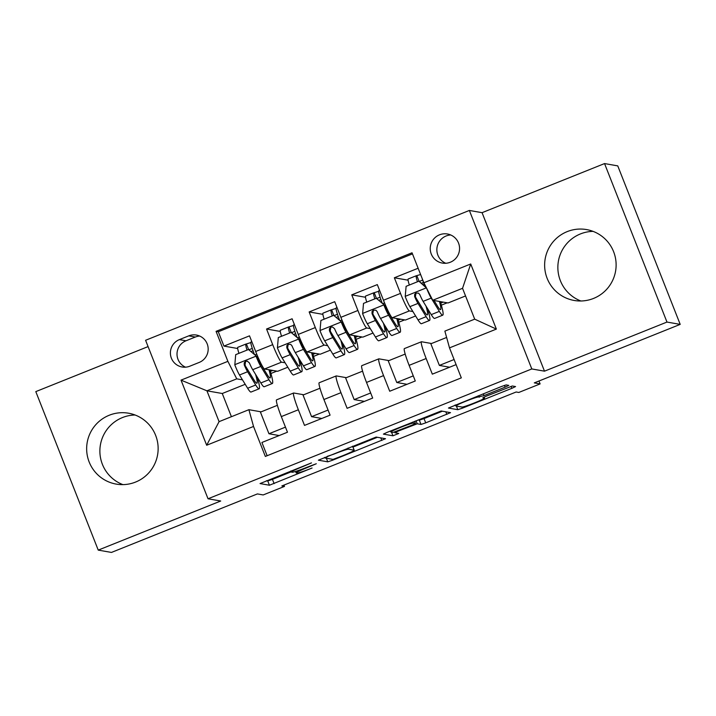<?xml version="1.0" encoding="UTF-8"?>
<svg xmlns="http://www.w3.org/2000/svg" width="716" height="716" viewBox="0 0 716 716"><rect width="100%" height="100%" fill="white"/><g stroke="black" fill="none" stroke-linecap="round" stroke-linejoin="round"><path stroke-width="1.07" d="M311.469 462.894L260.051 483.568L269.431 485.233L312.087 468.004A14.49 0.886 158.5 0 1 297.042 473.079L296.263 472.945A14.49 0.886 158.5 0 1 296.164 472.891A14.49 0.886 158.5 0 1 307.978 467.288L316.293 463.744L307.254 467.163A14.49 0.886 158.5 0 1 292.209 472.238L291.43 472.095A14.49 0.886 158.5 0 1 291.331 472.041A14.49 0.886 158.5 0 1 303.154 466.438L311.469 462.894M567.215 231.608A35.979 35.737 -80 0 0 574.16 300.46A35.979 35.737 -80 0 0 615.939 261.304A35.979 35.737 -80 0 0 567.215 231.608M580.882 300.989A35.979 35.737 100 0 1 593.099 231.375M109.235 415.244A35.979 35.737 -80 0 0 116.18 484.097A35.979 35.737 -80 0 0 157.959 444.94A35.979 35.737 -80 0 0 109.235 415.244M122.901 484.625A35.979 35.737 100 0 1 135.118 415.012M439.499 234.83A14.759 14.66 -80 0 0 442.354 263.076A14.759 14.66 -80 0 0 459.493 247.011A14.759 14.66 -80 0 0 439.499 234.83M450.695 234.964A14.759 14.66 -80 0 0 445.728 263.264M505.138 387.141L508.825 385.396L506.176 384.913L501.477 386.497L448.44 408.039L457.81 409.695L462.518 408.111L511.859 388.323L515.556 386.568L512.352 385.996L486.54 396.055L482.844 397.801L484.446 398.096A12.109 0.743 158.5 0 1 484.526 398.141A12.109 0.743 158.5 0 1 474.09 403.045A12.109 0.743 158.5 0 1 462.071 407.064L455.922 405.99A12.109 0.743 158.5 0 1 455.832 405.936A12.109 0.743 158.5 0 1 466.277 401.032A12.109 0.743 158.5 0 1 478.288 397.013L484.016 395.608L505.138 387.141L504.449 385.387M148.078 346.598L35.8 391.616L98.235 550.112L111.454 552.43L257.375 493.924L263.193 494.944L284.494 486.406L281.844 485.94L516.155 391.992L518.805 392.457L540.106 383.91L538.96 381.019M666.972 322.066L604.546 163.57L482.065 212.679L544.491 371.174L666.972 322.066L680.2 324.384L534.288 382.89L540.106 383.91M544.491 371.174L531.8 368.946L208.025 498.775L145.59 340.279L469.365 210.45L531.8 368.946M98.235 550.112L220.716 501.003L208.025 498.775M376.124 437.064L318.387 460.182L327.767 461.838L332.466 460.254L385.503 438.72L376.124 437.064M387.105 432.357L441.154 410.984L450.525 412.649L425.716 422.861L421.017 424.445L417.222 423.783L398.517 430.987L394.82 432.733L398.794 433.449L392.941 435.793L383.409 434.111L387.105 432.357M604.546 163.57L617.765 165.888L680.2 324.384M418.135 268.24L394.355 277.772L408.084 280.18M412.89 311.532L409.382 310.914A18.455 1.826 -111.8 0 1 400.512 293.408L383.472 300.237L377.314 284.601L351.753 294.849L365.482 297.265M370.288 328.608L366.78 327.991A18.455 1.826 -111.8 0 1 357.911 310.484L340.87 317.322L334.712 301.687L309.151 311.934L322.88 314.342M327.686 345.694L324.178 345.076A18.455 1.826 -111.8 0 1 315.309 327.57L298.268 334.408L292.11 318.772L266.549 329.02L272.707 344.656A18.455 1.826 68.2 0 0 281.576 362.162L285.084 362.779M280.278 331.427L266.549 329.02M267.131 455.725L261.913 442.479L287.474 432.231L281.316 416.596A18.455 1.826 68.2 0 1 276.564 399.841L293.605 393.012A18.455 1.826 68.2 0 0 298.357 409.767L304.515 425.402L330.076 415.155L323.918 399.519A18.455 1.826 68.2 0 1 319.166 382.765L336.207 375.927A18.455 1.826 -111.8 0 1 336.323 375.918L346.338 377.672M336.207 375.927A18.455 1.826 -111.8 0 0 340.959 392.681L347.117 408.317L372.678 398.069L366.52 382.434A18.455 1.826 68.2 0 1 361.768 365.679L378.809 358.85A18.455 1.826 -111.8 0 1 378.925 358.841L388.94 360.595M378.809 358.85A18.455 1.826 -111.8 0 0 383.561 375.605L389.719 391.24L415.28 380.984L409.122 365.348A18.455 1.826 68.2 0 1 404.37 348.594L421.411 341.765A18.455 1.826 -111.8 0 1 421.527 341.756L431.542 343.51M383.472 300.237A18.455 1.826 68.2 0 0 392.341 317.743L405.453 320.043L415.62 315.971M340.87 317.322A18.455 1.826 68.2 0 0 349.739 334.828L362.851 337.129L373.018 333.056M298.268 334.408A18.455 1.826 68.2 0 0 307.137 351.914L320.249 354.214L330.416 350.142M189.829 366.189L199.2 362.43A14.302 14.204 -80 0 0 196.444 335.061A14.302 14.204 -80 0 0 188.747 335.867L179.367 339.626A14.302 14.204 -80 0 0 182.132 366.995A14.302 14.204 -80 0 0 189.829 366.189M423.854 282.766L470.716 263.98L496.367 329.091L449.505 347.878L444.869 331.114L474.69 319.157L462.545 288.315L432.724 300.272L423.854 282.766L412.04 252.784L216.071 331.356L227.885 361.347L236.745 378.853L242.482 379.856M449.505 347.878L461.319 377.869L265.341 456.441L253.536 426.459L206.673 445.245L181.023 380.133L227.885 361.347M412.479 253.885L218.291 331.75L223.947 346.096L249.508 335.849L255.666 351.484A18.455 1.826 68.2 0 0 264.535 368.991L277.647 371.291L287.805 367.219M303.736 394.758L293.721 393.003A18.455 1.826 68.2 0 0 293.605 393.012M421.411 341.765A18.455 1.826 -111.8 0 0 426.163 358.519L432.321 374.155L456.101 364.623M315.309 327.57L309.151 311.934M357.911 310.484L351.753 294.849M400.512 293.408L394.355 277.772M432.724 300.272L448.064 302.966L465.552 295.95M236.745 378.853L206.924 390.811L219.078 421.652L248.9 409.695L253.536 426.459M245.203 384.304L222.264 393.505L206.924 390.811L181.023 380.133M261.134 411.843L248.9 409.695M482.065 212.679L469.365 210.45M284.494 486.406L283.975 485.09M222.264 393.505L231.411 416.703M398.74 322.245L404.594 319.9M356.138 339.321L361.992 336.976M313.536 356.407L319.39 354.062M270.934 373.492L276.788 371.139M441.351 305.159L447.196 302.814M253.195 353.265L253.867 352.997M270.335 371.443L272.823 370.449M237.667 348.504L223.947 346.096M218.291 331.75L216.071 331.356M279.204 435.552L268.956 433.753L260.436 412.121L277.369 405.328M268.956 433.753L285.469 427.13M312.937 354.357L315.425 353.364M295.798 336.18L296.478 335.911M321.806 418.466L311.567 416.667L303.038 395.035L319.971 388.251M311.567 416.667L328.071 410.053M364.408 401.381L354.169 399.591L345.64 377.95L362.573 371.165M354.169 399.591L370.673 392.968M338.4 319.103L339.08 318.835M355.539 337.281L358.027 336.278M407.019 384.304L396.771 382.505L388.251 360.873L405.175 354.08M396.771 382.505L413.275 375.882M381.002 302.018L381.682 301.749M398.141 320.195L400.629 319.202M449.621 367.219L439.373 365.42L430.853 343.787L446.623 337.46M439.373 365.42L454.087 359.522M423.612 284.941L424.284 284.664M440.743 303.119L443.231 302.116M219.078 421.652L206.673 445.245M470.716 263.98L462.545 288.315M496.367 329.091L474.69 319.157M199.683 336.046A14.302 14.204 -80 0 0 195.352 337.03L185.981 340.789A14.302 14.204 -80 0 0 185.507 367.174M266.477 480.722L267.739 480.946L272.438 479.362L291.242 471.817M352.97 447.07L377.386 437.279M327.409 456.719L324.84 457.954L333.047 459.395L342.4 455.85A14.49 0.886 158.5 0 0 354.223 450.248A14.49 0.886 158.5 0 0 354.116 450.194L348.513 449.209A14.49 0.886 158.5 0 0 333.468 454.284L327.266 456.352M442.407 411.208L424.024 418.583L425.716 422.861M418.072 419.943L419.325 420.167L424.024 418.583M390.587 431.39L389.844 431.265M413.293 423.093A12.109 0.743 158.5 0 0 401.273 427.112A12.109 0.743 158.5 0 0 390.838 432.017A12.109 0.743 158.5 0 0 390.918 432.061L393.084 432.446L411.798 425.241L415.486 423.487L413.293 423.093L412.872 422.028M454.866 405.184L455.591 405.319M247.029 350.106A14.526 1.441 -111.8 0 1 245.874 344.074A14.526 1.441 -111.8 0 1 245.964 344.065L250.824 342.57M252.274 348.468L249.141 349.641M248.479 349.524L256.802 356.505L248.479 349.524L235.698 354.644L234.812 364.918A12.226 1.208 68.2 0 0 239.493 374.987L247.629 388.242A35.29 3.499 68.2 0 0 251.039 392.037L259.138 388.788A35.29 3.499 68.2 0 0 257.232 377.072M238.938 353.346A14.526 1.441 -111.8 0 1 237.775 347.323L245.874 344.074M256.802 356.505A6.229 0.618 68.2 0 0 259.147 361.526L267.274 374.781A29.293 2.9 68.2 0 0 270.111 377.932A29.293 2.9 68.2 0 0 268.983 369.769M256.113 356.38A12.226 1.208 68.2 0 0 260.794 366.449L268.93 379.704A35.29 3.499 68.2 0 0 272.34 383.499A35.29 3.499 68.2 0 0 269.869 369.93M251.808 341.693L250.985 342.024A14.526 1.441 68.2 0 0 254.377 354.322M272.34 383.499L264.249 386.738A35.29 3.499 -111.8 0 1 260.83 382.953L252.703 369.689A12.226 1.208 -111.8 0 1 249.347 362.851L247.244 361.141L245.454 361.419L244.228 362.752L244.237 364.9A12.226 1.208 68.2 0 0 247.593 371.738L255.719 385.002A35.29 3.499 68.2 0 0 259.138 388.788M255.585 374.396A29.293 2.9 -111.8 0 1 256.901 383.221A29.293 2.9 -111.8 0 1 254.064 380.08L245.937 366.816A6.229 0.618 -111.8 0 1 244.997 365.035L245.481 362.045M289.631 333.021A14.526 1.441 -111.8 0 1 288.476 326.997A14.526 1.441 -111.8 0 1 288.566 326.988L293.426 325.494M294.876 331.383L291.743 332.555M291.081 332.439L299.404 339.42L291.081 332.439L278.3 337.567L277.414 347.842A12.226 1.208 68.2 0 0 282.095 357.902L290.231 371.165A35.29 3.499 68.2 0 0 293.641 374.951L301.74 371.711A35.29 3.499 68.2 0 0 299.834 359.996M281.54 336.269A14.526 1.441 -111.8 0 1 280.377 330.237L288.476 326.997M299.404 339.42A6.229 0.618 68.2 0 0 301.749 344.441L309.876 357.705A29.293 2.9 68.2 0 0 312.713 360.846A29.293 2.9 68.2 0 0 311.585 352.693M298.715 339.295A12.226 1.208 68.2 0 0 303.396 349.363L311.532 362.618A35.29 3.499 68.2 0 0 314.942 366.413A35.29 3.499 68.2 0 0 312.471 352.845M294.41 324.616L293.587 324.948A14.526 1.441 68.2 0 0 296.979 337.245M314.942 366.413L306.851 369.662A35.29 3.499 -111.8 0 1 303.432 365.867L295.305 352.612A12.226 1.208 -111.8 0 1 291.949 345.765L290.714 344.378L288.056 344.333L286.83 345.667L286.839 347.815A12.226 1.208 68.2 0 0 290.195 354.662L298.321 367.917A35.29 3.499 68.2 0 0 301.74 371.711M298.187 357.311A29.293 2.9 -111.8 0 1 299.503 366.145A29.293 2.9 -111.8 0 1 296.675 362.994L288.539 349.739A6.229 0.618 -111.8 0 1 287.599 347.949L288.083 344.96M332.233 315.935A14.526 1.441 -111.8 0 1 331.078 309.912A14.526 1.441 -111.8 0 1 331.168 309.903L336.028 308.408M337.478 314.306L334.345 315.47M333.683 315.353L342.006 322.334L333.683 315.353L320.902 320.482L320.016 330.756A12.226 1.208 68.2 0 0 324.697 340.825L332.833 354.08A35.29 3.499 68.2 0 0 336.243 357.875L344.342 354.626A35.29 3.499 68.2 0 0 342.436 342.91M324.142 319.184A14.526 1.441 -111.8 0 1 322.988 313.161L331.078 309.912M342.006 322.334A6.229 0.618 68.2 0 0 344.351 327.355L352.478 340.619A29.293 2.9 68.2 0 0 355.315 343.77A29.293 2.9 68.2 0 0 354.196 335.607M341.317 322.218A12.226 1.208 68.2 0 0 345.998 332.278L354.134 345.542A35.29 3.499 68.2 0 0 357.544 349.327A35.29 3.499 68.2 0 0 355.073 335.768M337.012 307.531L336.189 307.862A14.526 1.441 68.2 0 0 339.581 320.159M357.544 349.327L349.453 352.576A35.29 3.499 -111.8 0 1 346.034 348.781L337.907 335.527A12.226 1.208 -111.8 0 1 334.551 328.689L332.448 326.979L330.658 327.257L329.432 328.59L329.441 330.738A12.226 1.208 68.2 0 0 332.797 337.576L340.923 350.831A35.29 3.499 68.2 0 0 344.342 354.626M340.789 340.234A29.293 2.9 -111.8 0 1 342.105 349.059A29.293 2.9 -111.8 0 1 339.277 345.918L331.141 332.654A6.229 0.618 -111.8 0 1 330.201 330.873L330.685 327.883M374.835 298.858A14.526 1.441 -111.8 0 1 373.68 292.826A14.526 1.441 -111.8 0 1 373.77 292.826L378.63 291.331M380.089 297.221L376.947 298.393M376.285 298.277L384.608 305.258L376.285 298.277L363.504 303.396L362.618 313.68A12.226 1.208 68.2 0 0 367.299 323.739L375.435 336.994A35.29 3.499 68.2 0 0 378.845 340.789L386.944 337.54A35.29 3.499 68.2 0 0 385.038 325.825M366.744 302.098A14.526 1.441 -111.8 0 1 365.59 296.075L373.68 292.826M384.608 305.258A6.229 0.618 68.2 0 0 386.953 310.279L395.08 323.534A29.293 2.9 68.2 0 0 397.917 326.684A29.293 2.9 68.2 0 0 396.798 318.53M383.919 305.132A12.226 1.208 68.2 0 0 388.6 315.201L396.736 328.456A35.29 3.499 68.2 0 0 400.146 332.251A35.29 3.499 68.2 0 0 397.675 318.683M379.614 290.445L378.791 290.777A14.526 1.441 68.2 0 0 382.183 303.074M400.146 332.251L392.055 335.491A35.29 3.499 -111.8 0 1 388.636 331.705L380.509 318.441A12.226 1.208 -111.8 0 1 377.153 311.603L375.918 310.216L373.26 310.171L372.034 311.505L372.043 313.653A12.226 1.208 68.2 0 0 375.399 320.491L383.525 333.754A35.29 3.499 68.2 0 0 386.944 337.54M383.391 323.149A29.293 2.9 -111.8 0 1 384.707 331.982A29.293 2.9 -111.8 0 1 381.879 328.832L373.743 315.568A6.229 0.618 -111.8 0 1 372.803 313.787L373.287 310.798M417.437 281.773A14.526 1.441 -111.8 0 1 416.282 275.75A14.526 1.441 -111.8 0 1 416.372 275.741L420.605 274.523M422.691 280.135L419.549 281.307M439.338 311.379L431.238 314.619A35.29 3.499 -111.8 0 0 434.657 318.414L442.748 315.165A35.29 3.499 68.2 0 1 439.338 311.379L431.202 298.116A12.226 1.208 68.2 0 1 426.521 288.056L418.887 281.191L406.106 286.319L405.22 296.594A12.226 1.208 68.2 0 0 409.901 306.654L418.037 319.918A35.29 3.499 68.2 0 0 421.447 323.713L429.546 320.464A35.29 3.499 68.2 0 0 427.64 308.748M409.346 285.022A14.526 1.441 -111.8 0 1 408.192 278.989L416.282 275.75M442.748 315.165A35.29 3.499 68.2 0 0 440.277 301.597M434.039 300.505L437.682 306.457A29.293 2.9 68.2 0 0 440.519 309.598A29.293 2.9 68.2 0 0 439.4 301.445M418.887 281.191L426.074 287.152M422.171 278.488A14.526 1.441 68.2 0 0 424.785 285.997M431.238 314.619L423.111 301.364A12.226 1.208 -111.8 0 1 419.755 294.527L418.52 293.13L415.862 293.086L414.636 294.428L414.645 296.576A12.226 1.208 68.2 0 0 418.001 303.414L426.127 316.669A35.29 3.499 68.2 0 0 429.546 320.464M425.993 306.063A29.293 2.9 -111.8 0 1 427.318 314.897A29.293 2.9 -111.8 0 1 424.481 311.746L416.345 298.491A6.229 0.618 -111.8 0 1 415.405 296.701L415.889 293.721M409.382 310.914L392.341 317.743M366.78 327.991L349.739 334.828M324.178 345.076L307.137 351.914M281.576 362.162L264.535 368.991M298.357 409.767L281.316 416.596M426.163 358.519L409.122 365.348M383.561 375.605L366.52 382.434M340.959 392.681L323.918 399.519M272.707 344.656L255.666 351.484M185.981 340.789L179.367 339.626M195.352 337.03L188.747 335.867M272.438 479.362L274.13 483.64M267.739 480.946L269.431 485.233M380.787 437.879L381.807 440.465M332.054 459.216L332.466 460.254M326.335 458.213L327.767 461.838M324.625 457.408L324.831 457.918L324.616 457.417M352.549 446.211L354.116 450.194M348.048 448.019L348.513 449.209M445.817 411.807L446.838 414.394M419.325 420.167L421.017 424.445M416.032 420.757L417.222 423.783M391.518 432.169L392.941 435.793M414.618 421.33L415.459 423.469M483.3 393.791L484.016 395.608M478.7 395.635L479.317 397.192M477.876 395.966L478.288 397.013M484.052 397.111L484.446 398.096M511.072 386.327L511.859 388.323M462.106 407.073L462.518 408.111M456.387 406.07L457.81 409.695M248.613 349.542L246.492 344.163M255.925 356.21L234.83 364.668M253.052 350.75L251.226 351.493M254.985 354.868L256.749 354.16M255.719 385.002L247.629 388.242M268.93 379.704L260.83 382.953M247.593 371.738L239.493 374.987M260.794 366.449L252.703 369.689M244.997 365.035L244.237 364.9M291.215 332.466L289.094 327.078M298.527 339.124L277.432 347.582M295.654 333.674L293.829 334.408M297.588 337.791L299.351 337.084M298.321 367.917L290.231 371.165M311.532 362.618L303.432 365.867M290.195 354.662L282.095 357.902M303.396 349.363L295.305 352.612M287.599 347.949L286.839 347.815M333.817 315.38L331.696 310.001M341.129 322.048L320.043 330.497M338.256 316.588L336.43 317.322M340.19 320.705L341.953 319.998M340.923 350.831L332.833 354.08M354.134 345.542L346.034 348.781M332.797 337.576L324.697 340.825M345.998 332.278L337.907 335.527M330.201 330.873L329.441 330.738M376.419 298.304L374.307 292.916M383.731 304.962L362.645 313.42M380.858 299.512L379.033 300.246M382.791 303.62L384.555 302.922M383.525 333.754L375.435 336.994M396.736 328.456L388.636 331.705M375.399 320.491L367.299 323.739M388.6 315.201L380.509 318.441M372.803 313.787L372.043 313.653M419.03 281.218L416.909 275.83M426.333 287.877L405.247 296.335M423.469 282.426L421.635 283.16M426.127 316.669L418.037 319.918M418.001 303.414L409.901 306.654M431.202 298.116L423.111 301.364M415.405 296.701L414.645 296.576M290.893 470.931L291.331 472.041M295.583 471.432L296.164 472.891M352.621 446.184L354.223 450.248M394.552 432.061L394.82 432.733M390.444 431.023L390.838 432.017M414.636 421.321L415.486 423.487M455.448 404.952L455.832 405.936M484.114 397.085L484.526 398.141"/></g></svg>
